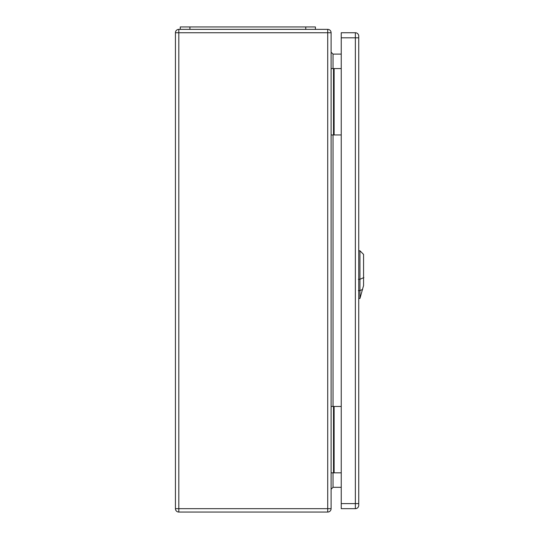 <?xml version="1.0" encoding="UTF-8"?>
<svg xmlns="http://www.w3.org/2000/svg" width="539" height="539" viewBox="0 0 539 539"><rect width="100%" height="100%" fill="white"/><g stroke="black" fill="none" stroke-linecap="round" stroke-linejoin="round"><path stroke-width="0.81" d="M331.101 406.46L341.241 406.46M331.101 32.744L331.101 508.675A3.375 3.375 0 0 1 327.719 512.05L178.813 512.05A3.375 3.375 0 0 1 175.431 508.675L175.431 32.744A3.375 3.375 0 0 1 178.813 29.362L327.719 29.362A3.375 3.375 0 0 1 331.101 32.744L178.813 32.744L178.813 508.675L327.719 508.675L327.719 29.362M331.101 134.952L341.241 134.952M341.241 54.102L333.028 54.102L333.028 68.581M341.241 487.31L333.028 487.31L331.101 489.244M331.101 68.581L333.513 68.581L333.513 134.952M333.513 68.581L341.241 68.581M331.101 472.831L333.513 472.831L333.513 406.46M333.513 472.831L341.241 472.831M331.101 52.168L333.028 54.102M315.416 29.362L315.416 26.95L180.262 26.95L180.262 29.362M359.944 298.465L363.569 285.535L363.569 254.395L359.944 250.776L359.944 298.465L358.738 298.505M341.241 37.811L341.241 508.675L355.363 508.675A3.375 3.375 0 0 0 358.738 505.292L358.738 36.12A3.375 3.375 0 0 0 355.363 32.744L341.241 32.744L341.241 37.811L355.363 37.811L355.363 503.601L341.241 503.601M333.028 134.952L333.028 406.46M333.028 472.831L333.028 487.31M334.119 68.581L334.119 134.952M334.119 472.831L334.119 406.46M327.719 512.05L327.719 508.675L331.101 508.675M175.431 32.744L178.813 32.744L178.813 29.362M178.813 512.05L178.813 508.675L175.431 508.675M189.917 26.95L189.917 29.362M305.761 26.95L305.761 29.362M363.879 277.578L359.621 279.424M358.408 279.31L360.045 279.283M360.045 290.588L358.408 290.615M359.789 290.656L362.612 289.436M358.738 503.601L355.363 503.601L355.363 508.675A3.375 3.375 0 0 0 358.738 505.292M355.363 32.744L355.363 37.811L358.738 37.811M359.944 250.776L358.738 250.736"/></g></svg>

